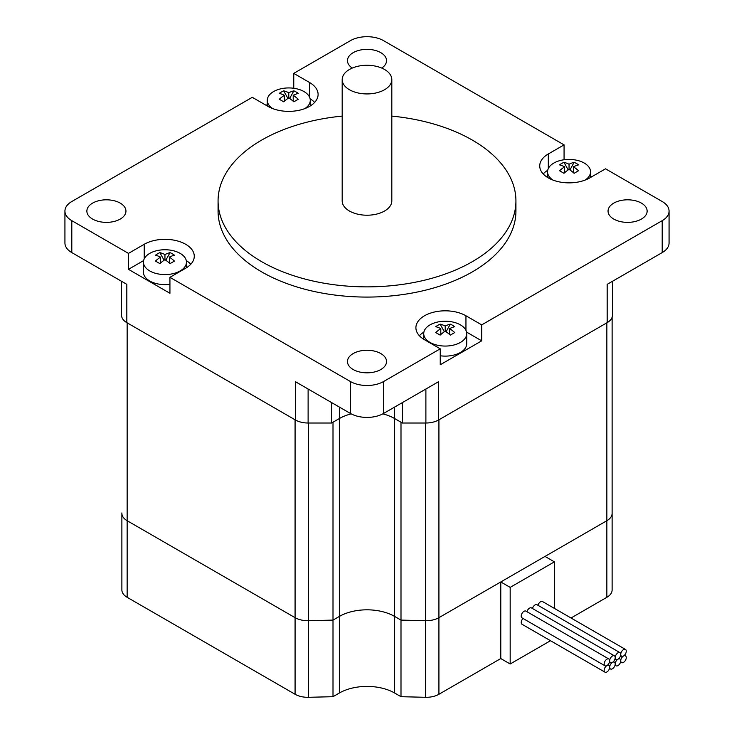 <?xml version="1.0" encoding="UTF-8"?>
<svg xmlns="http://www.w3.org/2000/svg" width="734" height="734" viewBox="0 0 734 734"><rect width="100%" height="100%" fill="white"/><g stroke="black" fill="none" stroke-linecap="round" stroke-linejoin="round"><path stroke-width="1.1" d="M293.756 88.264L293.756 73.382L350.412 40.664A23.451 13.542 180 0 1 383.588 40.664L564.07 144.873L548.316 153.966A29.314 16.928 180 0 0 539.729 165.939A29.314 16.928 180 0 0 557.831 181.573A29.314 16.928 180 0 0 589.778 177.903L605.532 168.811L662.196 201.52A23.451 13.542 180 0 1 669.069 211.098A23.451 13.542 180 0 1 662.196 220.668L662.196 252.588L607.174 284.352L607.174 322.648A17.983 10.377 0 0 0 612.44 315.308L612.44 281.315M607.174 322.648L438.602 419.976L438.602 381.68L383.588 413.444L383.588 381.524A23.451 13.542 180 0 1 350.412 381.524L169.93 277.324L169.93 293.279L128.468 269.341L128.468 253.386L71.804 220.668A23.451 13.542 180 0 1 64.931 211.098A23.451 13.542 180 0 1 71.804 201.52L252.294 97.319L268.048 106.412A29.314 16.928 180 0 0 299.995 110.082A29.314 16.928 180 0 0 318.097 94.447A29.314 16.928 180 0 0 309.509 82.474L309.509 97.053M425.885 389.02L425.885 423.013A17.983 10.377 0 0 0 438.602 419.976M425.885 423.013L402.379 423.013L394.644 418.545A39.086 22.57 0 0 0 382.809 413.866A39.086 22.57 180 0 1 394.644 418.545L400.993 422.215L400.993 620.102L394.644 616.432A39.086 22.57 0 0 0 339.356 616.432L333.007 620.102L308.555 620.698A17.983 10.377 180 0 1 295.077 617.67A17.983 10.377 0 0 0 308.555 620.698L333.007 620.102L333.007 422.215L339.356 418.545L331.621 423.013L308.115 423.013L308.115 389.02M351.191 413.866A39.086 22.57 0 0 0 339.356 418.545A39.086 22.57 180 0 1 351.191 413.866M350.412 381.524L350.412 413.444L295.398 381.68L295.398 419.976A17.983 10.377 0 0 0 308.115 423.013M295.398 419.976L126.826 322.648L126.826 284.352L71.804 252.588L71.804 220.668M121.56 281.315L121.56 315.308A17.983 10.377 0 0 0 126.826 322.648M564.07 144.873L564.07 159.755M590.549 176.114L591.714 176.784M266.112 105.292L267.277 104.623M662.196 220.668L481.706 324.878L481.706 340.833L440.244 364.77L440.244 348.815L383.588 381.524M64.931 211.098L64.931 243.009A23.451 13.542 0 0 0 71.804 252.588M662.196 252.588A23.451 13.542 0 0 0 669.069 243.009L669.069 211.098M331.621 423.013L331.621 402.59M402.379 423.013L402.379 402.59M350.412 413.444A23.451 13.542 0 0 0 383.588 413.444M547.72 170.279A29.314 16.928 0 0 0 543.197 173.912M481.706 340.833L466.549 332.08M440.244 348.815L424.491 339.714A29.314 16.928 180 0 1 415.903 327.749A29.314 16.928 180 0 1 434.005 312.106A29.314 16.928 180 0 1 465.952 315.776L481.706 324.878M423.894 332.089A29.314 16.928 0 0 0 419.371 335.722M128.468 253.386L144.222 244.284A29.314 16.928 180 0 1 176.169 240.614A29.314 16.928 180 0 1 194.271 256.258A29.314 16.928 180 0 1 185.684 268.222L169.93 277.324M190.803 264.231A29.314 16.928 0 0 0 186.28 260.607M143.625 260.588L128.468 269.341M293.756 73.382L309.509 82.474M92.594 219.071A19.543 11.285 180 0 1 86.869 211.098A19.543 11.285 180 0 1 106.412 199.813A19.543 11.285 180 0 1 125.954 211.098A19.543 11.285 180 0 1 120.229 219.071A19.543 11.285 180 0 1 92.594 219.071M353.182 369.523A19.543 11.285 180 0 1 347.457 361.55A19.543 11.285 180 0 1 359.522 351.118A19.543 11.285 180 0 1 380.818 353.568A19.543 11.285 180 0 1 386.543 361.55A19.543 11.285 180 0 1 374.478 371.973A19.543 11.285 180 0 1 353.182 369.523M352.274 68.069A19.543 11.285 180 0 1 347.457 60.647A19.543 11.285 180 0 1 367 49.361A19.543 11.285 180 0 1 386.543 60.647A19.543 11.285 180 0 1 381.726 68.069M613.771 219.071A19.543 11.285 180 0 1 608.046 211.098A19.543 11.285 180 0 1 613.771 203.116A19.543 11.285 180 0 1 635.066 200.666A19.543 11.285 180 0 1 647.131 211.098A19.543 11.285 180 0 1 635.066 221.521A19.543 11.285 180 0 1 613.771 219.071M391.818 116.1A148.929 85.979 180 0 1 515.929 200.887L515.929 211.098A148.929 85.979 180 0 1 423.995 290.536A148.929 85.979 180 0 1 261.689 271.892A148.929 85.979 180 0 1 218.071 211.098L218.071 200.887A148.929 85.979 180 0 1 342.182 116.1M314.629 102.421A29.314 16.928 0 0 0 310.106 98.787M515.929 200.887A148.929 85.979 180 0 1 423.995 280.324A148.929 85.979 180 0 1 261.689 261.68A148.929 85.979 180 0 1 218.071 200.887M342.182 79.602L342.182 200.887A24.818 14.331 0 0 0 349.448 211.016A24.818 14.331 0 0 0 376.496 214.126A24.818 14.331 0 0 0 391.818 200.887L391.818 79.602A24.818 14.331 0 0 0 367 65.271A24.818 14.331 0 0 0 342.182 79.602A24.818 14.331 0 0 0 349.448 89.731A24.818 14.331 0 0 0 376.496 92.842A24.818 14.331 0 0 0 391.818 79.602M293.205 101.228L293.205 95.292A38.966 22.497 60 0 1 298.279 99.246A34.608 0.908 148.9 0 0 293.857 101.806A38.966 22.497 -120 0 0 288.783 97.842A38.966 22.497 120 0 0 283.7 101.806A34.608 0.908 -148.9 0 0 279.278 99.246A38.966 22.497 -60 0 1 284.361 95.292A38.966 22.497 -120 0 0 279.278 93.383A34.608 28.241 -116.8 0 1 283.7 90.832A38.966 22.497 60 0 1 288.783 92.732L288.783 97.842M283.7 90.832L287.902 98.439M284.361 101.228L284.361 95.292M289.655 98.439L293.857 90.832A34.608 28.241 116.8 0 1 298.279 93.383A38.966 22.497 120 0 0 293.205 95.292M288.783 92.732A38.966 22.497 -60 0 1 293.857 90.832M272.754 108.614A21.497 12.414 180 0 1 267.277 100.347A21.497 12.414 180 0 1 288.783 87.933A21.497 12.414 180 0 1 310.28 100.347A21.497 12.414 180 0 1 304.803 108.614M169.37 263.038L169.37 257.102A38.966 22.497 60 0 1 174.453 261.065A34.608 0.908 148.9 0 0 170.031 263.616A38.966 22.497 -120 0 0 164.948 259.652A38.966 22.497 120 0 0 159.874 263.616A34.608 0.908 -148.9 0 0 155.452 261.065A38.966 22.497 -60 0 1 160.526 257.102A38.966 22.497 -120 0 0 155.452 255.203A34.608 28.241 -116.8 0 1 159.874 252.643A38.966 22.497 60 0 1 164.948 254.542L164.948 259.652M159.874 252.643L164.077 260.249M160.526 263.038L160.526 257.102M165.82 260.249L170.031 252.643A34.608 28.241 116.8 0 1 174.453 255.203A38.966 22.497 120 0 0 169.37 257.102M164.948 254.542A38.966 22.497 -60 0 1 170.031 252.643M149.745 270.929A21.497 12.414 180 0 1 143.451 262.157A21.497 12.414 180 0 1 164.948 249.743A21.497 12.414 180 0 1 186.454 262.157A21.497 12.414 180 0 1 173.178 273.626A21.497 12.414 180 0 1 149.745 270.929M169.93 284.287A21.497 12.414 180 0 1 149.745 280.994A21.497 12.414 180 0 1 143.451 272.213L143.451 262.157M449.639 334.53L449.639 328.593A38.966 22.497 60 0 1 454.722 332.557A34.608 0.908 148.9 0 0 450.3 335.108A38.966 22.497 -120 0 0 445.217 331.144A38.966 22.497 120 0 0 440.143 335.108A34.608 0.908 -148.9 0 0 435.721 332.557A38.966 22.497 -60 0 1 440.795 328.593A38.966 22.497 -120 0 0 435.721 326.694A34.608 28.241 -116.8 0 1 440.143 324.134A38.966 22.497 60 0 1 445.217 326.034L445.217 331.144M440.143 324.134L444.345 331.74M440.795 334.53L440.795 328.593M446.098 331.74L450.3 324.134A34.608 28.241 116.8 0 1 454.722 326.694A38.966 22.497 120 0 0 449.639 328.593M445.217 326.034A38.966 22.497 -60 0 1 450.3 324.134M430.023 342.42A21.497 12.414 180 0 1 423.72 333.649A21.497 12.414 180 0 1 445.217 321.235A21.497 12.414 180 0 1 466.723 333.649A21.497 12.414 180 0 1 453.447 345.118A21.497 12.414 180 0 1 430.023 342.42M466.723 333.649L466.723 343.705A21.497 12.414 180 0 1 440.244 355.779M573.474 172.719L573.474 166.774A38.966 22.497 60 0 1 578.548 170.738A34.608 0.908 148.9 0 0 574.126 173.297A38.966 22.497 -120 0 0 569.052 169.334A38.966 22.497 120 0 0 563.969 173.297A34.608 0.908 -148.9 0 0 559.547 170.738A38.966 22.497 -60 0 1 564.63 166.774A38.966 22.497 -120 0 0 559.547 164.875A34.608 28.241 -116.8 0 1 563.969 162.324A38.966 22.497 60 0 1 569.052 164.223L569.052 169.334M563.969 162.324L568.18 169.93M564.63 172.719L564.63 166.774M569.923 169.93L574.126 162.324A34.608 28.241 116.8 0 1 578.548 164.875A38.966 22.497 120 0 0 573.474 166.774M569.052 164.223A38.966 22.497 -60 0 1 574.126 162.324M553.023 180.105A21.497 12.414 180 0 1 547.546 171.839A21.497 12.414 180 0 1 569.052 159.425A21.497 12.414 180 0 1 590.549 171.839A21.497 12.414 180 0 1 585.071 180.105M121.89 512.928A17.983 10.377 180 0 0 121.881 513.378L121.881 589.971A17.983 10.377 0 0 0 127.147 597.311L127.147 520.718A17.983 10.377 180 0 1 121.881 513.378A17.983 10.377 0 0 0 127.147 520.718L295.077 617.67L295.077 694.272A17.983 10.377 0 0 0 308.555 697.3L308.555 423.013M425.445 423.013L425.445 620.698L400.993 620.102L425.445 620.698L425.445 697.3A17.983 10.377 0 0 0 438.923 694.272L438.923 617.67A17.983 10.377 180 0 1 425.445 620.698A17.983 10.377 0 0 0 438.923 617.67L606.853 520.718A17.983 10.377 0 0 0 612.119 513.378A17.983 10.377 180 0 1 606.853 520.718L606.853 597.311A17.983 10.377 0 0 0 612.119 589.971L612.119 317.262M127.147 322.832L295.077 419.793L295.077 617.67L127.147 520.718L127.147 322.832M438.923 694.272L500.781 658.554L500.781 581.961L438.923 617.67L438.923 419.793L606.853 322.832L606.853 520.718L545.004 556.427L554.399 561.849L554.399 608.403M127.147 597.311L295.077 694.272M571.024 618L606.853 597.311M500.781 658.554L510.176 663.986L550.491 640.709M425.445 697.3L400.993 696.694L394.644 693.024A39.086 22.57 0 0 0 339.356 693.024L333.007 696.694L308.555 697.3M554.399 561.849L510.176 587.384L510.176 663.986M510.176 587.384L500.781 581.961M333.007 696.694L333.007 620.102L339.356 616.432A39.086 22.57 180 0 1 394.644 616.432L400.993 620.102L400.993 696.694M615.211 657.6A3.909 2.257 120 0 0 616.019 659.389A3.909 2.257 120 0 0 617.973 659.196A3.909 2.257 120 0 0 620.735 654.407A3.909 2.257 120 0 0 621.542 656.196A3.909 2.257 120 0 0 623.496 656.003A3.909 2.257 120 0 0 626.056 652.563A3.909 2.257 120 0 0 625.451 649.425A3.909 2.257 120 0 0 622.441 650.471A3.909 2.257 120 0 0 620.735 654.407A3.909 2.257 120 0 0 619.927 652.618A3.909 2.257 120 0 0 616.918 653.664A3.909 2.257 120 0 0 615.211 657.6A3.909 2.257 120 0 0 614.395 655.811A3.909 2.257 120 0 0 611.385 656.857A3.909 2.257 120 0 0 609.679 660.793A3.909 2.257 120 0 0 610.486 662.582A3.909 2.257 120 0 0 612.44 662.389A3.909 2.257 120 0 0 615.211 657.6M619.927 652.618L537.004 604.743A3.909 2.257 120 0 0 532.462 608.504M614.395 655.811L531.48 607.936A3.909 2.257 120 0 0 526.939 611.697M609.679 660.793A3.909 2.257 120 0 0 608.871 659.004A3.909 2.257 120 0 0 604.963 661.261A3.909 2.257 120 0 0 604.963 665.775A3.909 2.257 120 0 0 606.917 665.582A3.909 2.257 120 0 0 609.679 660.793M608.871 659.004L525.948 611.128A3.909 2.257 120 0 0 522.039 613.385A3.909 2.257 120 0 0 522.039 617.9L604.963 665.775M625.451 649.425L542.536 601.55A3.909 2.257 120 0 0 537.994 605.311M620.735 660.793A3.909 2.257 120 0 0 619.927 659.004A3.909 2.257 120 0 0 617.973 659.196A3.909 2.257 120 0 0 615.211 663.986A3.909 2.257 120 0 0 614.395 662.196A3.909 2.257 120 0 0 612.44 662.389A3.909 2.257 120 0 0 609.679 667.178A3.909 2.257 120 0 0 610.486 668.968A3.909 2.257 120 0 0 613.505 667.912A3.909 2.257 120 0 0 615.211 663.986A3.909 2.257 120 0 0 616.019 665.775A3.909 2.257 120 0 0 619.028 664.729A3.909 2.257 120 0 0 620.735 660.793A3.909 2.257 120 0 0 621.542 662.582A3.909 2.257 120 0 0 625.451 660.325A3.909 2.257 120 0 0 625.451 655.811A3.909 2.257 120 0 0 623.496 656.003A3.909 2.257 120 0 0 620.735 660.793M609.679 667.178A3.909 2.257 120 0 0 608.871 665.389A3.909 2.257 120 0 0 606.917 665.582A3.909 2.257 120 0 0 604.357 669.023A3.909 2.257 120 0 0 604.963 672.151A3.909 2.257 120 0 0 607.972 671.105A3.909 2.257 120 0 0 609.679 667.178M523.03 618.468A3.909 2.257 120 0 0 522.039 624.285L604.963 672.151M339.356 693.024L339.356 407.058M394.644 693.024L394.644 407.058M548.316 153.966L548.316 168.545M465.952 315.776L465.952 330.355M144.222 244.284L144.222 258.863M267.277 100.347L267.277 105.971M310.28 100.347L310.28 105.953M186.454 262.157L186.454 267.763M423.72 333.649L423.72 339.255M547.546 171.839L547.546 177.445M590.549 171.839L590.549 177.463M616.019 659.389L615.028 658.82M621.542 656.196L620.56 655.627M610.486 662.582L609.504 662.013M619.927 659.004L618.936 658.435M614.395 662.196L613.413 661.628M616.019 665.775L615.028 665.206M625.451 655.811L624.469 655.242M621.542 662.582L620.56 662.013M610.486 668.968L609.504 668.399M608.871 665.389L607.88 664.821"/></g></svg>
